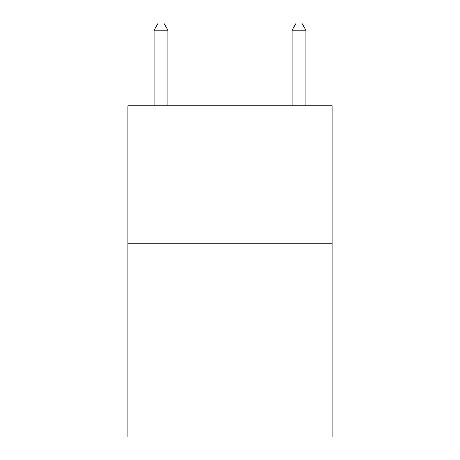 <?xml version="1.0" encoding="UTF-8"?>
<svg xmlns="http://www.w3.org/2000/svg" width="460" height="460" viewBox="0 0 460 460"><rect width="100%" height="100%" fill="white"/><g stroke="black" fill="none" stroke-linecap="round" stroke-linejoin="round"><path stroke-width="0.69" d="M332.12 243.8L332.12 437L127.88 437L127.88 105.8L332.12 105.8L332.12 243.8L127.88 243.8M167.9 105.8L167.9 30.176L154.1 30.176L154.1 105.8M154.1 30.176L158.24 23L163.76 23L167.9 30.176M305.9 105.8L305.9 30.176L292.1 30.176L292.1 105.8M292.1 30.176L296.24 23L301.76 23L305.9 30.176"/></g></svg>
